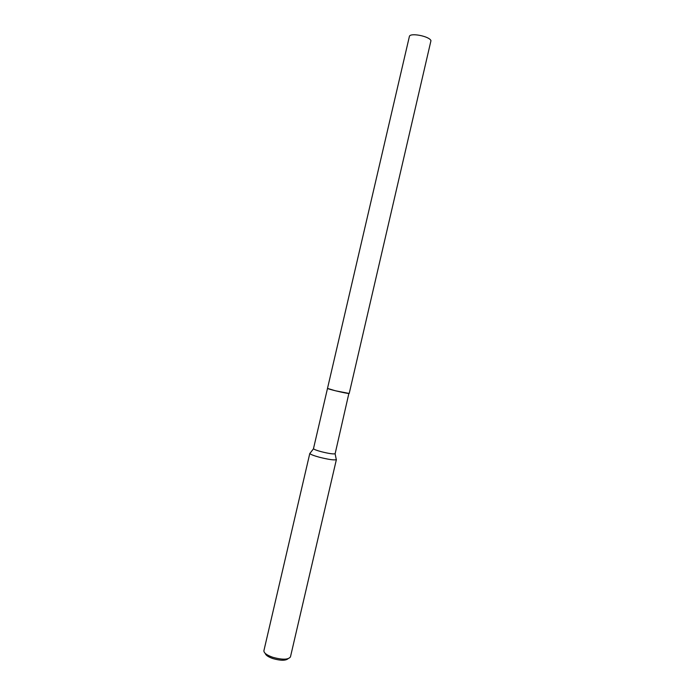 <?xml version="1.0" encoding="UTF-8"?>
<svg xmlns="http://www.w3.org/2000/svg" width="695" height="695" viewBox="0 0 695 695"><rect width="100%" height="100%" fill="white"/><g stroke="black" fill="none" stroke-linecap="round" stroke-linejoin="round"><path stroke-width="1.04" d="M327.519 388.401L335.433 390.781L349.194 393.448M313.497 448.596L313.523 448.735C314.105 449.457 316.685 450.447 321.264 451.689C328.657 453.531 333.27 454.226 335.12 453.766L348.864 393.474C346.284 393.544 326.728 388.853 327.51 388.357L313.497 448.596M310.187 453.079L309.848 453.522C310.535 454.434 313.688 455.668 319.3 457.214C328.379 459.482 334.052 460.307 336.302 459.682L336.189 459.134M309.822 453.349L263.9 650.711C263.796 652.952 266.741 655.142 272.753 657.279C282.422 659.92 288.329 659.79 290.458 656.897L336.397 459.534M265.255 653.413C265.751 655.255 268.313 656.975 272.935 658.591C280.511 660.728 285.558 660.771 288.06 658.721M327.51 388.357L409.364 36.557C409.668 32.413 429.458 36.166 430.969 40.675L349.22 393.413M313.523 448.735L309.848 453.522M335.12 453.766L336.302 459.682"/></g></svg>
